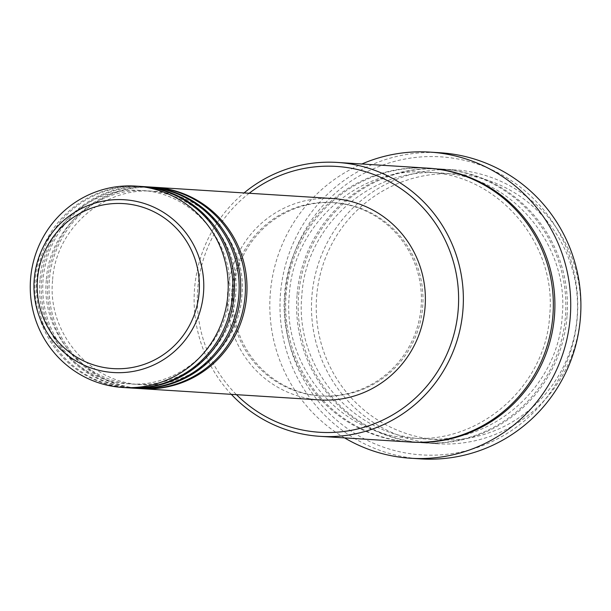<?xml version="1.0" encoding="UTF-8"?>
<svg xmlns="http://www.w3.org/2000/svg" width="611" height="611" viewBox="0 0 611 611"><rect width="100%" height="100%" fill="white"/><g stroke="black" fill="none" stroke-linecap="round" stroke-linejoin="round"><path stroke-width="0.46" stroke-dasharray="3.06 2.29" d="M140.866 388.627A100.899 98.982 93.6 0 1 49.331 280.327A100.899 98.982 93.6 0 1 153.59 187.233M140.087 388.581A100.899 98.982 93.6 0 1 47.765 280.228A100.899 98.982 93.6 0 1 152.811 187.18M134.611 388.229A100.899 98.982 93.6 0 1 43.068 279.937A100.899 98.982 93.6 0 1 147.335 186.836M133.824 388.184A100.899 98.982 93.6 0 1 41.502 279.838A100.899 98.982 93.6 0 1 146.548 186.783M128.348 387.832A100.899 98.982 93.6 0 1 36.813 279.54A100.899 98.982 93.6 0 1 141.072 186.439M127.569 387.786A100.899 98.982 93.6 0 1 35.247 279.441A100.899 98.982 93.6 0 1 140.293 186.386M316.62 296.763A133.19 130.655 93.6 0 1 457.097 174.066A133.19 130.655 93.6 0 1 577.143 316.956A133.19 130.655 93.6 0 1 436.659 439.653A133.19 130.655 93.6 0 1 316.62 296.763M580.305 317.208A137.223 134.611 -86.4 0 0 454.752 169.858A137.223 134.611 -86.4 0 0 311.885 296.411A137.223 134.611 -86.4 0 0 437.445 443.762A137.223 134.611 -86.4 0 0 580.305 317.208M249.204 193.267A133.19 130.655 -86.4 0 0 197.697 289.255A133.19 130.655 -86.4 0 0 236.48 394.668M231.325 394.339A137.223 134.611 93.6 0 1 194.527 288.995A137.223 134.611 93.6 0 1 244.049 192.939M285.177 294.555A149.336 146.487 93.6 0 1 442.692 156.981A149.336 146.487 93.6 0 1 577.288 317.185A149.336 146.487 93.6 0 1 419.772 454.767A149.336 146.487 93.6 0 1 285.177 294.555M440.119 152.758A153.369 150.451 -86.4 0 0 280.449 294.197A153.369 150.451 -86.4 0 0 420.78 458.884M567.008 316.368A137.223 134.611 93.6 0 1 424.141 442.922A137.223 134.611 93.6 0 1 298.588 295.571A137.223 134.611 93.6 0 1 441.448 169.018A137.223 134.611 93.6 0 1 567.008 316.368M410.065 442.036A137.223 134.611 93.6 0 1 284.505 294.678A137.223 134.611 93.6 0 1 427.364 168.124M320.034 399.945A100.899 98.982 93.6 0 1 227.712 291.6A100.899 98.982 93.6 0 1 332.758 198.544M231.661 291.905A96.866 95.018 93.6 0 1 332.499 202.577A96.866 95.018 93.6 0 1 421.132 306.585A96.866 95.018 93.6 0 1 320.286 395.92A96.866 95.018 93.6 0 1 231.661 291.905M233.219 292.005A96.866 95.018 93.6 0 1 334.064 202.676A96.866 95.018 93.6 0 1 422.697 306.684A96.866 95.018 93.6 0 1 321.852 396.02A96.866 95.018 93.6 0 1 233.219 292.005M344.573 437.896A153.369 150.451 93.6 0 1 270.276 293.555A153.369 150.451 93.6 0 1 361.88 163.992M297.022 295.472A137.223 134.611 -86.4 0 0 420.704 442.692A137.223 134.611 -86.4 0 0 565.442 316.269A137.223 134.611 -86.4 0 0 441.761 169.048A137.223 134.611 -86.4 0 0 297.022 295.472M410.844 442.081A137.223 134.611 93.6 0 1 286.07 294.777A137.223 134.611 93.6 0 1 428.151 168.178M52.569 280.586C47.215 332.628 89.954 382.753 141.118 384.602C191.151 389.062 239.214 346.513 241.887 295.266C247.241 243.224 204.502 193.107 153.338 191.258C103.312 186.79 55.242 229.339 52.569 280.586M46.306 280.197C40.96 332.231 83.699 382.356 134.863 384.204C184.889 388.665 232.951 346.116 235.632 294.869C240.978 242.827 198.239 192.709 147.075 190.861C97.05 186.393 48.987 228.942 46.306 280.197M40.051 279.8C34.697 331.834 77.437 381.959 128.6 383.807C178.633 388.268 226.696 345.727 229.369 294.471C234.723 242.43 191.984 192.312 140.82 190.464C90.787 186.004 42.724 228.545 40.051 279.8M301.826 295.831C294.471 367.356 353.219 436.292 423.614 438.843C492.451 444.976 558.53 386.458 562.204 316.009C569.559 244.469 510.796 175.54 440.416 172.997C371.595 166.856 305.508 225.375 301.826 295.831M549.686 315.223C546.005 385.663 479.933 444.189 411.096 438.056C340.701 435.506 281.954 366.569 289.309 295.037C292.99 224.581 359.077 166.07 427.899 172.203C498.278 174.754 557.041 243.682 549.686 315.223M332.499 202.577L334.064 202.676M441.448 169.018L454.752 169.858M424.141 442.922L437.445 443.762M320.286 395.92L321.852 396.02"/><path stroke-width="0.92" d="M153.59 187.233A100.899 98.982 93.6 0 1 154.377 187.279A100.899 98.982 93.6 0 1 246.699 295.625A100.899 98.982 93.6 0 1 141.645 388.68A100.899 98.982 93.6 0 1 140.866 388.627M147.335 186.836A100.899 98.982 93.6 0 1 148.114 186.882L152.811 187.18A100.899 98.982 93.6 0 1 245.133 295.525A100.899 98.982 93.6 0 1 140.087 388.581L135.39 388.283A100.899 98.982 93.6 0 1 134.611 388.229M148.114 186.882A100.899 98.982 93.6 0 1 240.436 295.228A100.899 98.982 93.6 0 1 135.39 388.283M141.072 186.439A100.899 98.982 93.6 0 1 141.859 186.485L146.548 186.783A100.899 98.982 93.6 0 1 238.87 295.128A100.899 98.982 93.6 0 1 133.824 388.184L129.127 387.886A100.899 98.982 93.6 0 1 128.348 387.832M141.859 186.485A100.899 98.982 93.6 0 1 234.181 294.83A100.899 98.982 93.6 0 1 129.127 387.886M135.596 186.088L140.293 186.386A100.899 98.982 93.6 0 1 232.615 294.731A100.899 98.982 93.6 0 1 127.569 387.786L122.872 387.489A100.899 98.982 93.6 0 1 30.55 279.143A100.899 98.982 93.6 0 1 135.596 186.088A100.899 98.982 93.6 0 1 227.918 294.433A100.899 98.982 93.6 0 1 122.872 387.489M236.48 394.668A133.19 130.655 -86.4 0 0 373.802 423.942A133.19 130.655 -86.4 0 0 458.219 309.441A133.19 130.655 -86.4 0 0 390.727 182.384A133.19 130.655 -86.4 0 0 249.204 193.267M244.049 192.939A137.223 134.611 93.6 0 1 337.394 162.442A137.223 134.611 93.6 0 1 462.955 309.792A137.223 134.611 93.6 0 1 320.088 436.346A137.223 134.611 93.6 0 1 231.325 394.339M410.607 458.242L420.78 458.884A153.369 150.451 -86.4 0 0 580.45 317.445A153.369 150.451 -86.4 0 0 440.119 152.758L429.953 152.116A153.369 150.451 93.6 0 1 570.277 316.804A153.369 150.451 93.6 0 1 410.607 458.242A153.369 150.451 93.6 0 1 344.573 437.896M337.394 162.442L427.364 168.124A137.223 134.611 93.6 0 1 552.924 315.482A137.223 134.611 93.6 0 1 410.065 442.036L320.088 436.346M154.377 187.279L332.758 198.544A100.899 98.982 93.6 0 1 425.08 306.89A100.899 98.982 93.6 0 1 320.034 399.945L141.645 388.68M361.88 163.992A153.369 150.451 93.6 0 1 429.953 152.116M199.125 292.364A82.661 81.087 -86.4 0 0 124.621 203.677A82.661 81.087 -86.4 0 0 37.431 279.83A82.661 81.087 -86.4 0 0 111.935 368.517A82.661 81.087 -86.4 0 0 199.125 292.364M34.201 279.578A86.563 84.914 93.6 0 1 125.499 199.828A86.563 84.914 93.6 0 1 203.524 292.692A86.563 84.914 93.6 0 1 112.218 372.443A86.563 84.914 93.6 0 1 34.201 279.578M428.151 168.178A137.223 134.611 93.6 0 1 554.49 315.582A137.223 134.611 93.6 0 1 410.844 442.081"/></g></svg>
